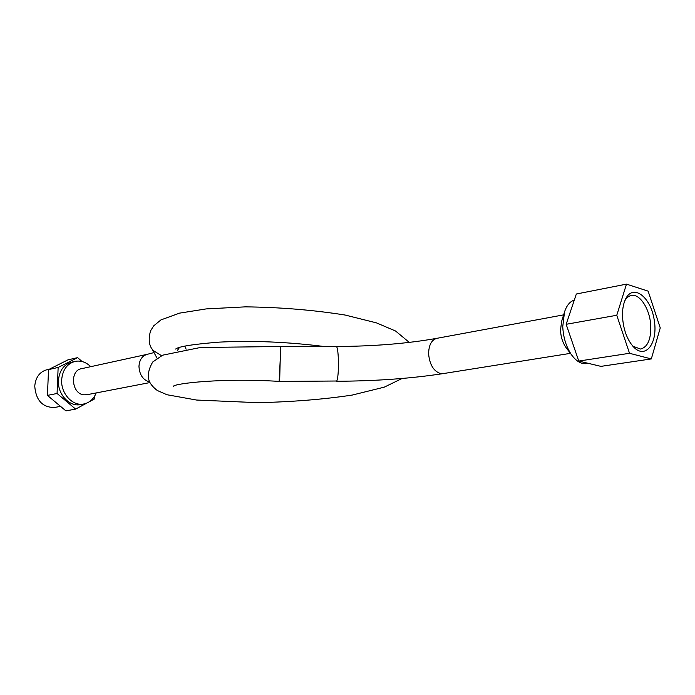 <?xml version="1.0" encoding="UTF-8"?>
<svg xmlns="http://www.w3.org/2000/svg" width="695" height="695" viewBox="0 0 695 695"><rect width="100%" height="100%" fill="white"/><g stroke="black" fill="none" stroke-linecap="round" stroke-linejoin="round"><path stroke-width="1.04" d="M624.805 300.77C626.638 297.642 628.905 295.862 631.607 295.427C640.286 293.707 650.285 310.048 650.798 326.355C650.954 339.673 647.523 347.239 640.503 349.046L632.85 346.197M622.529 316.946C623.389 329.534 627.02 339.481 633.406 346.805C645.681 360.106 658.33 342.809 654.186 319.743C650.633 296.609 632.937 283.343 625.509 299.171C623.267 303.906 622.277 309.831 622.529 316.946M626.482 284.133L616.769 315.269L629.514 353.295L651.319 358.924L660.25 327.927L648.14 291.144L626.482 284.133L576.337 294.011L566.156 324.304L578.761 361.07L600.932 366.369L651.319 358.924M578.761 361.07L629.514 353.295M566.156 324.304L616.769 315.269M87.031 394.699L83.8 394.821C71.489 393.77 69.552 370.253 81.619 368.671L146.966 354.381M179.484 347.474L177.138 350.845M161.518 355.692L153.143 350.471L152.005 348.873M280.563 346.518L336.319 346.475C337.423 347.005 338.126 351.826 338.413 360.94C338.517 371.521 337.97 378.21 336.771 381.008L279.651 381.416L280.563 346.518L200.412 347.491L162.639 355.18L152.77 361.965C148.478 369.149 147.323 375.604 149.312 381.338C150.841 384.57 153.499 387.619 157.287 390.494L166.965 394.734L196.563 400.042L258.149 402.692C293.038 401.84 324.383 399.295 352.2 395.073L384.283 387.15L402.11 378.471M564.436 312.246L561.586 321.49L560.518 330.307C560.848 336.875 562.611 342.531 565.808 347.257L566.564 348.247M90.741 366.682C86.119 362.156 80.976 360.375 75.321 361.331C67.163 363.563 62.611 369.74 61.664 379.861C60.769 393.422 72.48 406.254 83.469 404.056C89.377 402.9 93.625 399.199 96.197 392.936M74.617 361.496L72.063 362.078C63.914 364.302 59.362 370.461 58.415 380.556C57.511 394.074 69.213 406.853 80.186 404.655L80.907 404.525M86.606 403.187L75.633 409.112L65.912 410.867L47.434 395.403L48.537 369.61L67.954 359.862L77.614 357.638L82.088 361.539M75.633 409.112L57.068 393.474L58.145 367.447L77.614 357.638M58.145 367.447L48.537 369.61M94.859 395.776L94.746 398.8L89.681 401.528M57.068 393.474L47.434 395.403M55.027 407.392L54.375 407.513C42.438 407.409 35.897 400.285 34.75 386.151C35.627 377.168 39.763 371.669 47.156 369.662L49.449 369.149M586.928 363.581L586.18 363.693C581.055 364.111 576.172 361.157 571.542 354.832C566.234 346.996 563.306 337.605 562.75 326.65L564.505 312.012C566.642 305.496 569.909 301.508 574.305 300.066M154.003 352.582L147.41 354.276C142.293 355.658 139.478 359.663 138.965 366.274C139.4 374.718 142.944 379.965 149.607 381.998M186.13 349.238L184.835 346.119M280.754 348.899L279.147 381.39C222.296 377.845 174.775 383.423 173.307 386.307L174.41 385.786M336.319 346.475C373.615 346.345 407.227 343.617 437.146 338.274C431.578 339.733 428.737 344.972 428.615 353.972C429.675 364.753 433.671 371.286 440.595 373.58L442.837 373.658C410.728 378.558 375.265 381.095 336.458 381.26L336.389 381.268M570.421 353.355L443.306 373.58M631.607 295.427L631.025 295.54M86.597 394.786L149.894 382.58M157.07 358.212L151.918 348.742M323.983 346.484C287.096 341.879 252.172 340.428 219.203 342.131C193.236 344.207 178.702 346.51 175.609 349.055L176.521 348.543M409.277 342.4L395.542 330.994L376.421 322.862L345.189 315.052C313.245 309.97 279.963 307.242 245.335 306.86L206.12 308.919L179.614 313.124L160.936 319.909L153.647 325.903L150.546 330.872C148.148 339.447 149.017 345.98 153.143 350.471M279.633 381.416L279.129 381.39M437.146 338.274L563.628 314.87M80.186 404.655L83.469 404.056M60.535 406.367L54.375 407.513M565.808 347.257L571.542 354.832M588.361 363.363L586.18 363.693"/></g></svg>
